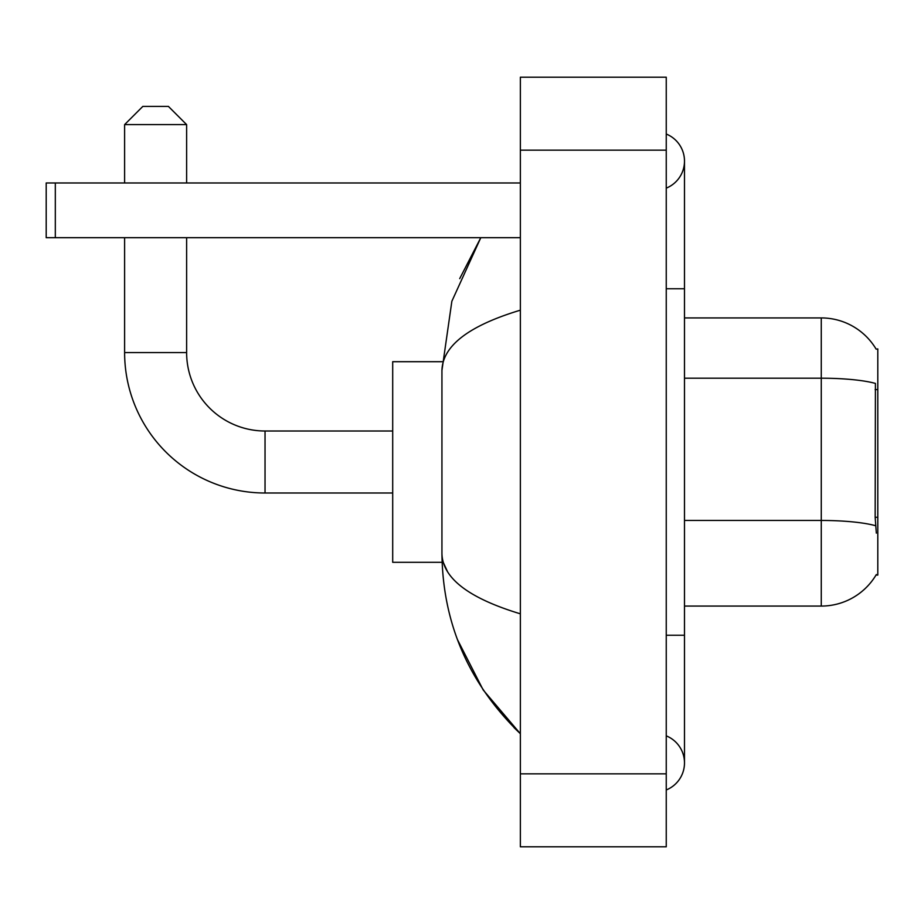<?xml version="1.0" encoding="UTF-8"?>
<svg xmlns="http://www.w3.org/2000/svg" width="924" height="924" viewBox="0 0 924 924"><rect width="100%" height="100%" fill="white"/><g stroke="black" fill="none" stroke-linecap="round" stroke-linejoin="round"><path stroke-width="1.39" d="M876.01 575.063L876.333 574.52A63.825 63.825 0 0 1 821.263 606.075A63.825 63.825 0 0 0 876.01 575.063L877.8 575.063L877.8 348.937L876.137 349.156A63.825 63.825 0 0 0 821.263 317.925L684.488 317.925M876.333 533.125L875.155 517.278L875.421 383.425A63.825 11.088 180 0 0 821.263 378.205L821.263 317.925A63.825 63.825 0 0 1 876.137 349.156M875.617 525.733A63.825 11.088 180 0 0 821.263 520.455L821.263 606.075L684.488 606.075M392.7 493L265.038 493L265.038 431A78.413 78.413 0 0 1 186.625 352.575L186.625 237.687M265.038 493A140.425 140.425 0 0 1 124.613 352.575L124.613 237.687M392.7 431L265.038 431A78.413 78.413 0 0 1 186.625 352.575L124.613 352.575M142.85 106.387L168.387 106.387L186.625 124.613L124.613 124.613L142.85 106.387M186.625 182.975L186.625 124.613M124.613 182.975L124.613 124.613M442.099 361.7L392.7 361.7L392.7 562.3L442.099 562.3M55.313 237.687L46.2 237.687L46.2 182.975L55.313 182.975L55.313 237.687L520.362 237.687M520.362 182.975L55.313 182.975M666.25 789.962A29.175 29.175 0 0 0 666.25 735.862A29.175 29.175 0 0 1 666.25 789.962A29.175 29.175 0 0 0 684.488 762.912A29.175 29.175 0 0 1 666.25 789.962M666.25 134.038A29.175 29.175 0 0 1 666.25 188.138A29.175 29.175 0 0 0 666.25 134.038A29.175 29.175 0 0 1 684.488 161.088A29.175 29.175 0 0 0 666.25 134.038M520.362 310.175C468.78 325.722 442.631 345.819 441.938 370.443L441.938 553.557C442.527 578.101 468.664 598.186 520.362 613.825M520.362 846.8L666.25 846.8L666.25 77.2L520.362 77.2L520.362 846.8M441.938 370.443L451.859 301.259L480.803 237.687L459.702 278.644M457.484 639.662L483.206 689.997L520.362 733.725C468.861 683.737 442.723 623.677 441.938 553.557M447.412 571.425L443.231 562.3M877.8 389.616L875.155 389.616M877.8 517.278L875.155 517.278M684.488 520.455L821.263 520.455L821.263 378.205L684.488 378.205M666.25 635.25L684.488 635.25L684.488 161.088M666.25 288.75L684.488 288.75M520.362 773.85L666.25 773.85M520.362 150.15L666.25 150.15M684.488 635.25L684.488 762.912M520.362 733.725L514.01 727.604"/></g></svg>
